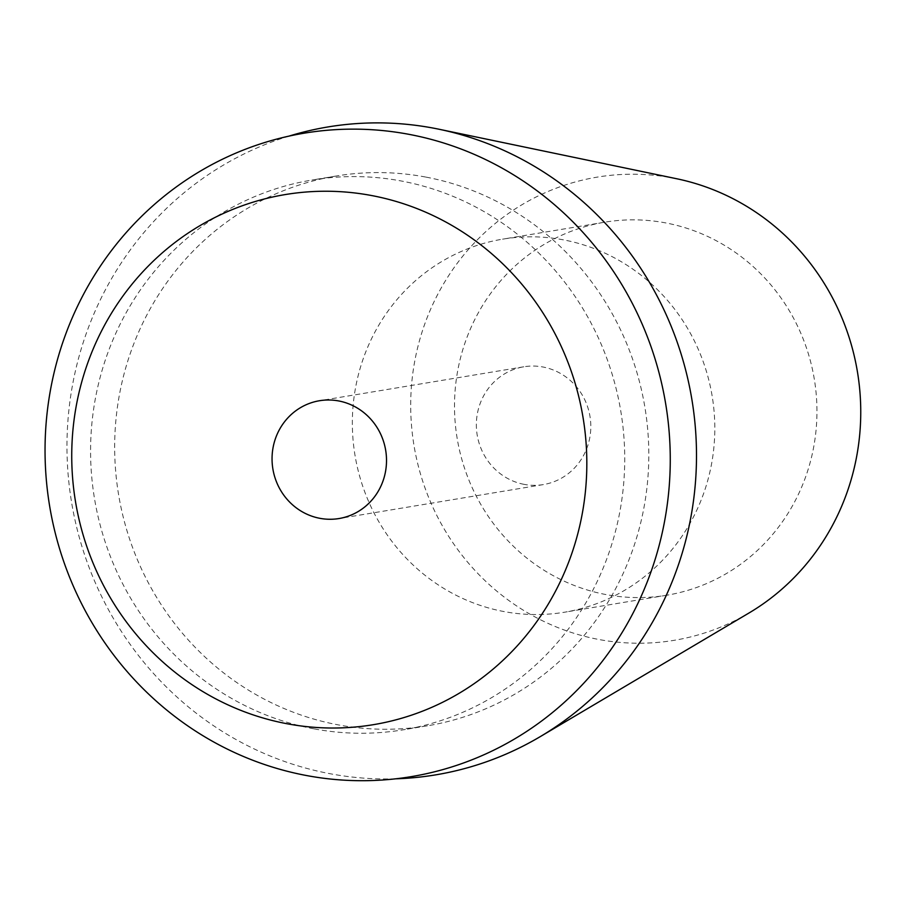 <?xml version="1.0" encoding="UTF-8"?>
<svg xmlns="http://www.w3.org/2000/svg" width="904" height="904" viewBox="0 0 904 904"><rect width="100%" height="100%" fill="white"/><g stroke="black" fill="none" stroke-linecap="round" stroke-linejoin="round"><path stroke-width="0.68" stroke-dasharray="4.52 3.39" d="M676.836 178.777A234.78 224.757 -99.4 0 0 672.689 177.964A234.78 224.757 -99.4 0 0 413.749 366.945A234.78 224.757 -99.4 0 0 598.764 639.478A234.78 224.757 -99.4 0 0 748.987 613.002M395.76 778.807A328.401 314.389 80.6 0 1 330.028 773.711A328.401 314.389 80.6 0 1 67.676 468.283A328.401 314.389 80.6 0 1 288.975 136.12M605.962 594.561A189.083 181.015 80.6 0 1 454.497 406.698A189.083 181.015 80.6 0 1 604.731 222.192A189.083 181.015 80.6 0 1 665.491 222.87A189.083 181.015 80.6 0 1 816.956 410.732A189.083 181.015 80.6 0 1 666.723 595.239A189.083 181.015 80.6 0 1 605.962 594.561M563.35 239.842A189.083 181.015 -99.4 0 0 502.59 239.164A189.083 181.015 -99.4 0 0 352.345 423.671A189.083 181.015 -99.4 0 0 503.81 611.533A189.083 181.015 -99.4 0 0 564.571 612.211A189.083 181.015 -99.4 0 0 714.815 427.705A189.083 181.015 -99.4 0 0 563.35 239.842M524.173 484.374A59.709 57.167 80.6 0 1 476.351 425.049A59.709 57.167 80.6 0 1 523.789 366.787A59.709 57.167 80.6 0 1 542.976 367.001A59.709 57.167 80.6 0 1 590.809 426.326A59.709 57.167 80.6 0 1 543.361 484.589A59.709 57.167 80.6 0 1 524.173 484.374M313.79 728.805A278.647 266.748 80.6 0 1 90.581 451.943A278.647 266.748 80.6 0 1 311.982 180.043A278.647 266.748 80.6 0 1 401.523 181.037A278.647 266.748 80.6 0 1 624.732 457.899A278.647 266.748 80.6 0 1 403.331 729.799A278.647 266.748 80.6 0 1 313.79 728.805M425.603 177.037A278.647 266.748 -99.4 0 0 336.062 176.043A278.647 266.748 -99.4 0 0 114.661 447.943A278.647 266.748 -99.4 0 0 337.87 724.805A278.647 266.748 -99.4 0 0 427.411 725.799A278.647 266.748 -99.4 0 0 648.812 453.898A278.647 266.748 -99.4 0 0 425.603 177.037M604.731 222.192L502.59 239.164M666.723 595.239L564.571 612.211M523.789 366.787L319.496 400.732M543.361 484.589L339.068 518.534M336.062 176.043L311.982 180.043M427.411 725.799L403.331 729.799"/><path stroke-width="1.36" d="M288.975 136.12A328.401 314.389 80.6 0 1 433.434 128.131A328.401 314.389 80.6 0 1 439.242 129.283A328.401 314.389 80.6 0 1 691.865 399.387A328.401 314.389 80.6 0 1 540.163 736.681A328.401 314.389 80.6 0 1 395.76 778.807M540.163 736.681L748.987 613.002A234.78 224.757 -99.4 0 0 857.444 371.883A234.78 224.757 -99.4 0 0 676.836 178.777L439.242 129.283M338.684 400.947A59.709 57.167 -99.4 0 0 319.496 400.732A59.709 57.167 -99.4 0 0 272.047 458.995A59.709 57.167 -99.4 0 0 319.88 518.32A59.709 57.167 -99.4 0 0 339.068 518.534A59.709 57.167 -99.4 0 0 386.516 460.272A59.709 57.167 -99.4 0 0 338.684 400.947M286.986 723.731A268.691 257.222 80.6 0 1 75.235 411.817A268.691 257.222 80.6 0 1 371.589 195.535A268.691 257.222 80.6 0 1 583.329 507.449A268.691 257.222 80.6 0 1 286.986 723.731M409.003 134.346A326.152 312.23 -99.4 0 0 49.291 396.879A326.152 312.23 -99.4 0 0 306.309 775.496A326.152 312.23 -99.4 0 0 666.022 512.963A326.152 312.23 -99.4 0 0 409.003 134.346"/></g></svg>
